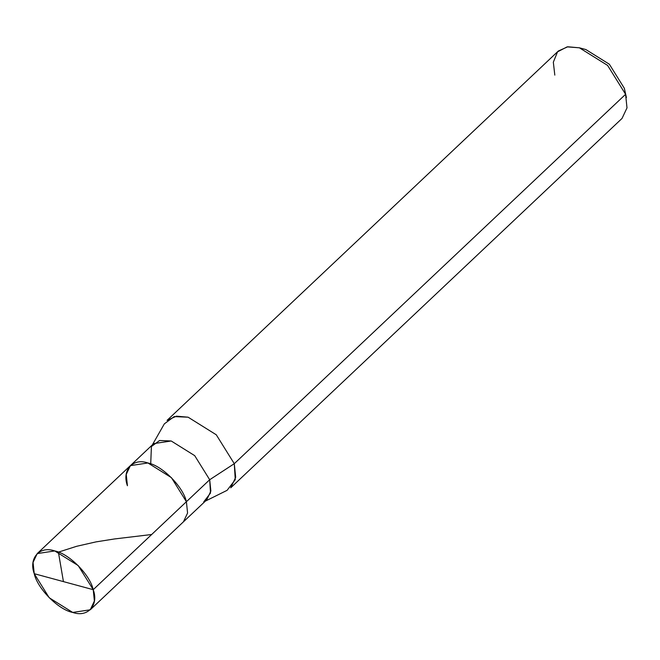 <?xml version="1.0" encoding="UTF-8"?>
<svg xmlns="http://www.w3.org/2000/svg" width="660" height="660" viewBox="0 0 660 660"><rect width="100%" height="100%" fill="white"/><g stroke="black" fill="none" stroke-linecap="round" stroke-linejoin="round"><path stroke-width="0.99" d="M37.207 553.591L33.058 562.386L34.237 573.697L93.217 589.685L186.4 501.724C183.265 486.865 162.104 465.556 147.914 462.973C132.924 457.644 121.654 470.159 127.421 485.735L126.242 474.424L130.383 465.63L147.914 462.973L171.402 477.634L186.4 501.724L187.58 513.034L183.43 521.829L187.58 513.034L186.4 501.724L171.402 477.634L147.914 462.973L130.383 465.63L37.207 553.591L54.739 550.935L78.218 565.595L93.217 589.685C98.983 605.253 87.714 617.768 72.724 612.439C58.534 609.865 37.372 588.555 34.237 573.697L93.217 589.685L209.69 479.729L210.87 491.048L206.728 499.834L183.43 521.829L90.255 609.79L94.397 600.996L93.217 589.685C90.09 574.827 68.921 553.517 54.739 550.935C39.74 545.606 28.471 558.121 34.237 573.697L49.236 597.779L72.724 612.439L90.255 609.79M203.709 501.93L210.507 493.053L209.69 479.729L234.275 463.691L625.589 94.306L626.414 97.597L624.352 88.308L609.353 64.218L585.865 49.558M127.421 485.735C121.654 470.159 132.924 457.644 147.914 462.973C162.104 465.556 183.265 486.865 186.4 501.724L209.69 479.729L234.275 463.691L625.589 94.306L607.596 65.406L579.422 47.809L585.874 49.566L609.353 64.226L624.352 88.308L625.589 94.306L627 107.877L622.034 118.429L230.72 487.814L235.694 477.271L234.275 463.691L235.257 479.68L227.098 490.33L205.4 501.097M152.353 444.898L164.34 423.852L174.149 416.6L188.1 417.194L216.282 434.791L234.275 463.691L216.282 434.791L188.1 417.194L176.468 416.163L167.062 420.379L558.368 50.993L567.773 46.777L579.406 47.809L607.588 65.398L625.589 94.306L624.352 88.308L625.531 94.116M150.719 463.741L151.412 446.531L159.588 440.492L171.212 440.987L194.7 455.647L209.69 479.729L194.7 455.647L171.212 440.987L153.681 443.635L130.383 465.63M579.422 47.809L567.138 46.868L557.543 51.835L553.327 62.205L554.812 75.116M63.426 581.567L58.393 552.139L76.634 546.298L95.972 541.893L114.493 538.956L151.668 534.509"/></g></svg>
